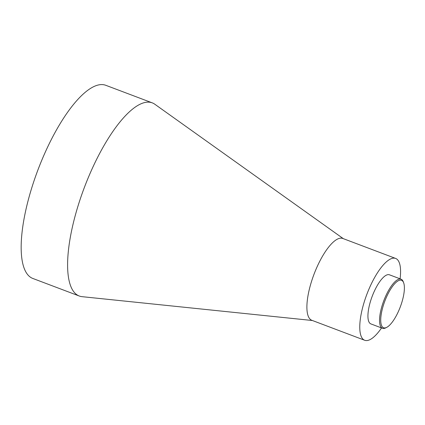 <?xml version="1.0" encoding="UTF-8"?>
<svg xmlns="http://www.w3.org/2000/svg" width="425" height="425" viewBox="0 0 425 425"><rect width="100%" height="100%" fill="white"/><g stroke="black" fill="none" stroke-linecap="round" stroke-linejoin="round"><path stroke-width="0.64" d="M398.751 310.691A25.372 8.256 110.7 0 0 403.633 282.752A25.372 8.256 110.7 0 0 386.357 297.383A25.372 8.256 110.7 0 0 386.787 327.324A25.372 8.256 110.7 0 0 398.751 310.691M386.787 327.324L385.815 327.834A26.249 8.537 -69.3 0 1 382.5 328.297A26.249 8.537 -69.3 0 1 385.369 296.857A26.249 8.537 -69.3 0 1 401.057 279.188A26.249 8.537 -69.3 0 1 403.24 281.727L403.633 282.752M312.402 320.514L82.078 296.671A103.243 33.586 -69.3 0 1 79.252 296.007A103.243 33.586 -69.3 0 1 90.536 172.359A103.243 33.586 -69.3 0 1 152.246 102.855A103.243 33.586 -69.3 0 1 154.801 104.226L343.331 238.669M79.252 296.007L32.821 278.46A103.243 33.586 -69.3 0 1 44.099 154.812A103.243 33.586 -69.3 0 1 105.809 85.308L152.246 102.855M381.544 327.935A43.748 14.232 -69.3 0 1 364.708 340.276L311.833 320.296A43.748 14.232 -69.3 0 1 316.609 267.904A43.748 14.232 -69.3 0 1 342.763 238.452L395.638 258.432A43.748 14.232 -69.3 0 1 400.1 278.827M364.708 340.276A43.748 14.232 -69.3 0 1 369.484 287.884A43.748 14.232 -69.3 0 1 395.638 258.432M382.5 328.297L370.892 323.908A26.249 8.537 -69.3 0 1 373.761 292.474A26.249 8.537 -69.3 0 1 389.449 274.805L401.057 279.188"/></g></svg>

